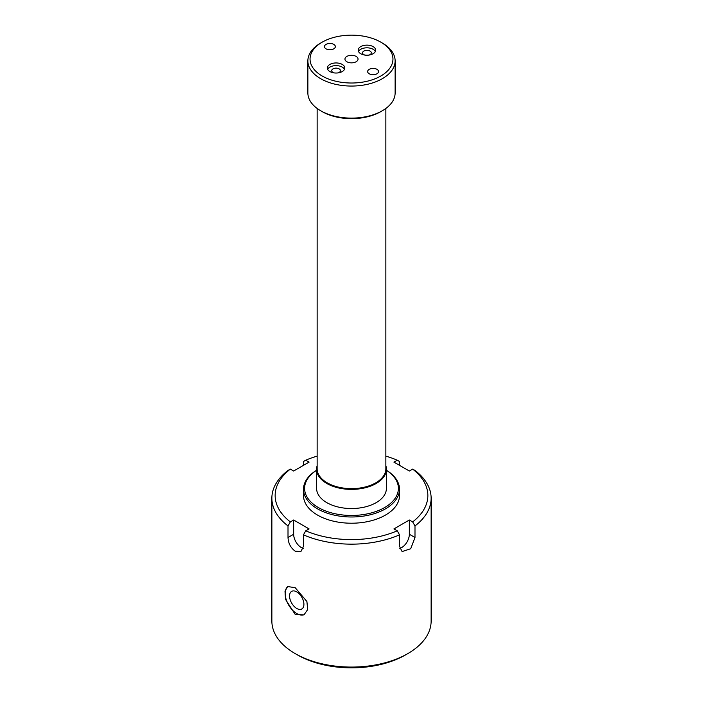 <?xml version="1.0" encoding="UTF-8"?>
<svg xmlns="http://www.w3.org/2000/svg" width="703" height="703" viewBox="0 0 703 703"><rect width="100%" height="100%" fill="white"/><g stroke="black" fill="none" stroke-linecap="round" stroke-linejoin="round"><path stroke-width="1.05" d="M317.563 515.106A47.997 27.707 180 0 1 303.503 495.51A47.997 27.707 180 0 0 317.563 515.106A47.997 27.707 180 0 0 369.866 521.108A47.997 27.707 180 0 0 399.497 495.51A47.997 27.707 180 0 1 369.866 521.108A47.997 27.707 180 0 1 317.563 515.106M296.736 591.873A10.158 5.861 -120 0 0 291.771 591.302A10.158 5.861 -120 0 0 290.075 599.404A10.158 5.861 -120 0 0 296.736 608.455A10.158 5.861 -120 0 0 301.921 608.886A10.158 5.861 -120 0 0 303.336 600.714A10.158 5.861 -120 0 0 296.736 591.873M295.19 614.413L285.532 599.413L285.005 591.223L287.606 586.539L295.19 587.69L306.903 601.504L307.694 609.545L303.968 614.879L295.19 614.413M288.063 586.311A16.362 9.447 -120 0 0 286.191 599.571A16.362 9.447 -120 0 0 296.736 613.526A16.362 9.447 -120 0 0 304.461 614.563M407.81 653.605L405.49 654.941A76.355 44.087 180 0 1 297.51 654.941L295.19 653.605A79.632 45.976 0 0 0 407.81 653.605A79.632 45.976 0 0 0 431.132 621.092L431.132 498.181A79.632 45.976 180 0 1 414.99 525.932L414.99 537.505L410.684 548.744L402.09 551.565L399.568 546.416L399.568 534.834A79.632 45.976 180 0 1 303.432 534.834L303.432 546.416L300.91 551.565L295.19 551.178C290.682 547.848 288.292 543.287 288.01 537.505L288.01 525.932A79.632 45.976 180 0 1 271.868 498.181A79.632 45.976 180 0 1 288.01 470.43L290.348 469.112L293.652 471.019L309.074 462.108L305.77 460.201L303.432 461.528L303.432 465.368M290.348 469.112A76.355 44.087 0 0 0 290.348 521.907L293.652 520L293.652 534.254A10.905 6.301 -120 0 0 301.367 547.611A10.905 6.301 -120 0 0 303.186 548.41M414.99 525.932L412.652 521.907A76.355 44.087 0 0 0 412.652 469.112L414.99 470.43A79.632 45.976 180 0 1 431.132 498.181M303.432 534.834L305.77 530.818L309.074 528.911L293.652 520M305.77 530.818A76.355 44.087 0 0 0 397.23 530.818L399.568 534.834M412.652 521.907L409.348 520L393.926 528.911L397.23 530.818M399.568 465.368L399.568 461.528L397.23 460.201L393.926 462.108L409.348 471.019L412.652 469.112M397.23 460.201A76.355 44.087 0 0 0 385.859 456.142M317.141 456.142A76.355 44.087 0 0 0 305.77 460.201M271.868 498.181L271.868 621.092A79.632 45.976 0 0 0 295.19 653.605L297.51 654.941M290.348 521.907L288.01 525.932M399.814 548.41A10.905 6.301 120 0 0 409.348 534.254L409.348 520M386.404 470.254A47.997 27.707 180 0 1 399.497 489.27A47.997 27.707 180 0 1 369.866 514.877A47.997 27.707 180 0 1 317.563 508.867A47.997 27.707 180 0 1 303.503 489.27A47.997 27.707 180 0 1 316.596 470.254M316.596 470.298A46.908 27.083 0 0 0 318.336 507.531A46.908 27.083 0 0 0 383.759 508.041A46.908 27.083 0 0 0 386.404 470.298M317.141 465.685A34.904 20.15 0 0 0 316.596 469.235L316.596 488.383A34.904 20.15 0 0 0 326.816 502.636A34.904 20.15 0 0 0 364.857 507.004A34.904 20.15 0 0 0 386.404 488.383L386.404 469.235A34.904 20.15 0 0 0 385.859 465.685M320.647 43.05L322.185 42.162A41.451 23.928 0 0 0 322.194 76.003A41.451 23.928 0 0 0 380.815 76.003A41.451 23.928 0 0 0 380.815 42.162A41.451 23.928 0 0 0 322.185 42.162L320.647 43.05A43.63 25.194 180 0 0 307.87 60.862A43.63 25.194 180 0 0 334.804 84.14A43.63 25.194 180 0 0 382.353 78.674A43.63 25.194 180 0 0 395.13 60.862A43.63 25.194 180 0 0 382.353 43.05L380.815 42.162M380.815 111.628L382.353 110.74L380.815 111.628A41.451 23.928 180 0 1 322.185 111.628L320.647 110.74A43.63 25.194 0 0 0 382.353 110.74L382.353 110.74A43.63 25.194 0 0 0 395.13 92.928L395.13 60.862M307.87 60.862L307.87 92.928A43.63 25.194 0 0 0 320.647 110.74M333.758 48.841A5.457 3.146 0 0 0 335.357 46.609A5.457 3.146 0 0 0 331.992 43.7A5.457 3.146 0 0 0 326.043 44.386A5.457 3.146 0 0 0 324.452 46.609A5.457 3.146 0 0 0 327.818 49.526A5.457 3.146 0 0 0 333.758 48.841M376.957 73.78A5.457 3.146 0 0 0 378.548 71.548A5.457 3.146 0 0 0 375.182 68.639A5.457 3.146 0 0 0 369.242 69.325A5.457 3.146 0 0 0 367.643 71.548A5.457 3.146 0 0 0 371.008 74.456A5.457 3.146 0 0 0 376.957 73.78M356.131 61.75A6.547 3.779 0 0 0 357.476 60.625A6.547 3.779 0 0 0 355.208 55.968A6.547 3.779 0 0 0 346.869 56.407A6.547 3.779 0 0 0 345.524 60.625A6.547 3.779 0 0 0 356.131 61.75M338.117 72.884A4.367 2.522 0 0 0 339.162 72.444A4.367 2.522 0 0 0 340.437 70.66A4.367 2.522 0 0 0 337.739 68.332A4.367 2.522 0 0 0 332.985 68.876A4.367 2.522 0 0 0 331.711 70.66A4.367 2.522 0 0 0 334.03 72.884M342.247 71.548A8.726 5.035 0 0 0 344.804 67.989A8.726 5.035 0 0 0 339.417 63.332A8.726 5.035 0 0 0 329.9 64.43A8.726 5.035 0 0 0 327.343 67.989A8.726 5.035 0 0 0 332.73 72.646A8.726 5.035 0 0 0 342.247 71.548M344.488 69.325A8.726 5.035 0 0 0 329.9 67.101A8.726 5.035 0 0 0 327.66 69.325M368.97 55.071A4.367 2.522 0 0 0 370.015 54.632A4.367 2.522 0 0 0 371.289 52.848A4.367 2.522 0 0 0 368.6 50.519A4.367 2.522 0 0 0 363.838 51.064A4.367 2.522 0 0 0 362.563 52.848A4.367 2.522 0 0 0 364.883 55.071M373.1 53.736A8.726 5.035 0 0 0 375.657 50.177A8.726 5.035 0 0 0 370.27 45.519A8.726 5.035 0 0 0 360.753 46.609A8.726 5.035 0 0 0 358.196 50.177A8.726 5.035 0 0 0 363.583 54.834A8.726 5.035 0 0 0 373.1 53.736M375.34 51.512A8.726 5.035 0 0 0 360.753 49.289A8.726 5.035 0 0 0 358.512 51.512M316.596 469.235A34.904 20.15 0 0 0 338.143 487.856A34.904 20.15 0 0 0 376.184 483.488A34.904 20.15 0 0 0 386.404 469.235M317.141 108.455L317.141 468.787A34.359 19.842 0 0 0 338.354 487.117A34.359 19.842 0 0 0 375.797 482.82A34.359 19.842 0 0 0 385.859 468.787L385.859 108.455M293.652 534.254L288.01 537.505M409.348 534.254L414.99 537.505M399.497 489.27L399.497 495.51M303.503 489.27L303.503 495.51"/></g></svg>
